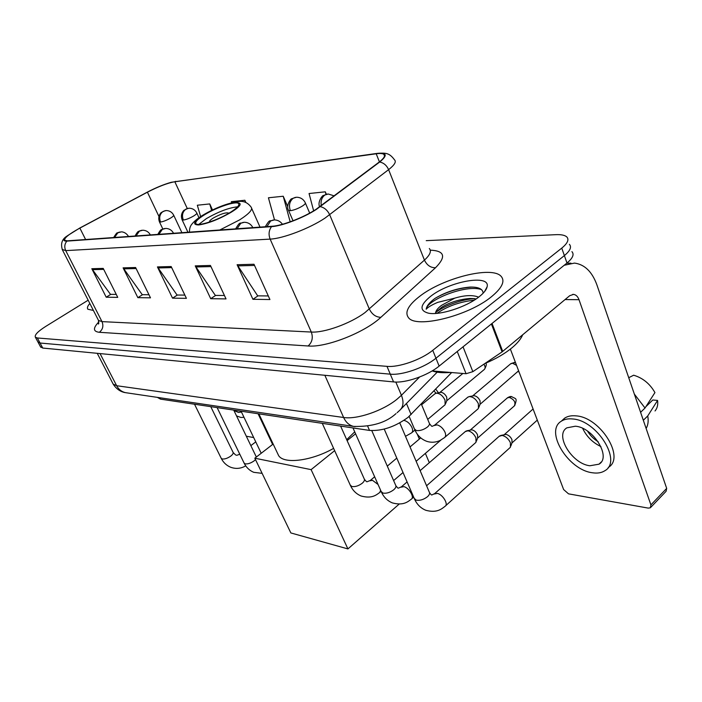<?xml version="1.0" encoding="UTF-8"?>
<svg xmlns="http://www.w3.org/2000/svg" width="702" height="702" viewBox="0 0 702 702"><rect width="100%" height="100%" fill="white"/><g stroke="black" fill="none" stroke-linecap="round" stroke-linejoin="round"><path stroke-width="1.05" d="M451.667 372.543L408.09 417.33C395.129 426.798 382.274 431.16 369.524 430.423L160.512 399.131L157.336 397.367M40.523 346.832L42.743 348.052L393.559 381.914C405.379 383.327 427.597 375.667 439.136 366.093L566.988 263.031C572.753 258.204 574.403 254.414 571.928 251.649M88.162 300.202L45.735 326.404C37.847 331.423 34.398 335.021 35.372 337.206L37.346 337.969L386.986 366.356C398.78 367.585 421.095 359.81 432.748 350.316L561.758 248.113L564.382 255.589C570.173 250.79 571.84 247.025 569.383 244.322C571.84 247.025 570.173 250.79 564.382 255.589L435.951 358.222L564.382 255.589L566.988 263.031M386.986 366.356L390.277 374.157C402.088 375.473 424.35 367.76 435.951 358.222C424.35 367.76 402.088 375.473 390.277 374.157L40.049 343.024L390.277 374.157L393.559 381.914M37.847 341.83L40.049 343.024L37.847 341.83M491.303 296.849C502.079 287.987 505.343 281.133 501.088 276.298C491.821 265.637 442.962 278.106 419.831 296.218C408.213 305.177 404.44 312.337 408.52 317.708C416.128 328.703 467.997 316.119 491.303 296.849C502.079 287.987 505.343 281.133 501.088 276.298C491.821 265.637 442.962 278.106 419.831 296.218C408.213 305.177 404.44 312.337 408.52 317.708C416.128 328.703 467.997 316.119 491.303 296.849M315.953 209.38C303.615 217.532 282.274 225.719 272.148 226.255L67.383 240.83L64.724 240.356C63.908 238.162 68.954 234.082 79.87 228.097L147.411 192.199C158.398 186.539 167.532 183.046 174.807 181.721L376.202 153.782C380.089 153.247 382.643 153.44 383.889 154.343C385.547 155.8 383.941 158.406 379.062 162.162L315.953 209.38M316.47 209.336L379.668 162.03C387.899 155.265 386.916 152.404 376.72 153.448L171.349 182.274C164.005 184.319 155.958 187.618 147.192 192.19L79.686 228.08L67.682 235.574C62.978 239.391 62.706 241.242 66.865 241.119L271.551 226.641C281.923 226.097 303.817 217.699 316.47 209.336M116.26 294.41L110.477 294.357L91.813 268.717L106.204 297.2L117.743 297.367L103.22 268.401L91.813 268.717M110.776 294.357L106.204 297.2M148.964 294.743L142.252 294.673L123.104 267.857L137.855 297.657L150.482 297.832L135.6 267.515L123.104 267.857M142.55 294.682L137.855 297.657M268.304 295.946L257.687 295.84L237.109 264.724L252.922 299.298L269.928 299.535L253.992 264.259L237.109 264.724M258.02 295.84L252.922 299.298M224.438 295.507L215.347 295.41L195.244 265.874L210.705 298.692L226.026 298.912L210.433 265.461L195.244 265.874M215.672 295.419L210.705 298.692M184.863 295.103L177.053 295.024L157.432 266.918L172.534 298.148L186.416 298.35L171.174 266.541L157.432 266.918M177.369 295.033L172.534 298.148M89.83 303.466C87.557 306.054 86.899 307.985 87.864 309.24L93.401 310.451L87.864 309.24C86.899 307.985 87.557 306.054 89.83 303.466M561.758 248.113C567.576 243.331 569.269 239.61 566.821 236.951C564.908 235.205 561.302 234.442 555.993 234.67L426.237 240.654M212.504 209.959L209.749 203.931L197.332 205.23L200.623 216.576M326.325 194.261L325.298 191.821L309.055 193.524L313.645 210.828M245.84 202.43L244.866 200.254L231.344 201.667L231.651 202.755M287.688 206.528L283.231 196.235L268.436 197.78L274.508 219.901M283.231 196.235L290.172 221.841M325.298 191.821L325.965 194.357M244.866 200.254L245.437 202.273M209.749 203.931L211.609 210.389M432.292 370.954C436.855 372.569 442.909 373.069 450.465 372.446M484.88 363.522C495.814 358.933 504.896 353.65 512.127 347.683C517.506 343.155 521.016 338.873 522.665 334.828M483.16 293.182C482.809 288.908 478.431 286.872 470.015 287.083C457.73 288.101 446.112 291.839 435.161 298.297L433.994 299.157C429.133 302.887 426.535 306.239 426.193 309.205C428.088 307.09 431.941 304.808 437.758 302.351L454.782 298.139L441.391 305.431C437.513 308.45 435.547 311.126 435.486 313.461M454.782 298.139C464.812 295.147 472.762 294.822 478.615 297.157M435.582 313.461L436.284 311.899L442.014 307.011C450.333 302.132 459.643 299.289 469.945 298.482L476.184 298.903M479.159 296.744C483.792 293.076 486.442 289.777 487.1 286.837C490.724 273.868 449.464 281.256 430.651 296.314C420.015 304.949 419.226 310.565 428.29 313.145C439.513 315.681 466.33 307.125 479.159 296.744M426.193 309.205C426.816 300.21 465.724 284.082 481.493 289.593M437.004 313.346C447.297 306.23 459.713 301.834 474.262 300.158M435.161 298.297C446.411 291.839 458.476 288.118 471.358 287.136L473.341 287.109M436.109 312.171C444.138 305.765 462.267 299.149 474.727 298.666M432.107 370.937L466.067 373.727L457.239 351.5M564.215 265.259L574.49 263.092C584.582 264.417 592.032 271.63 596.84 284.714L666.681 488.39L666.093 491.295L650.851 507.274M510.38 349.096L563.627 489.548L568.532 493.848L648.262 508.108L650.359 507.792L650.921 504.896L579.01 299.701C577.807 296.516 575.991 294.743 573.552 294.384L569.743 295.682L502.079 351.895L472.841 371.665L466.067 373.727M589.873 465.759L599.008 464.18C611.679 457.142 593.216 427.369 575.359 426.211L566.865 427.843C554.404 435.038 571.981 463.846 589.873 465.759M655.027 410.968C657.3 408.283 658.151 404.764 657.581 400.43L652.799 399.991L645.919 406.642M608.283 467.418C625.605 457.827 600.35 417.19 576.061 415.874C571.463 415.4 567.655 416.154 564.645 418.146L561.969 420.603M572.7 418.971C568.111 418.48 564.303 419.234 561.302 421.218C544.41 431.028 568.102 469.989 592.444 472.771C597.499 473.534 601.693 472.823 605.027 470.63C622.314 461.091 596.981 420.366 572.7 418.971M628.729 377.711L633.66 375.21C642.795 377.948 649.894 383.74 654.94 392.576L645.033 408.02L640.601 412.311M645.033 408.02L634.354 394.094M646.138 428.466C648.104 425.052 648.639 420.884 647.735 415.961L657.581 400.43M643.322 420.27L647.735 415.961M587.565 431.151C590.198 435.512 593.734 439.04 598.165 441.725M582.678 428.378C586.53 436.512 592.611 442.576 600.921 446.586M230.335 212.373C237.092 208.073 239.838 205.133 238.566 203.545C236.205 200.746 216.585 207.265 204.615 214.733C197.692 219.05 194.823 222.06 196.007 223.754C198.096 226.649 218.252 220.016 230.335 212.373M237.583 206.827C228.966 207.704 218.568 211.627 206.388 218.594L198.798 224.394M277.439 453.106L278.668 455.695C284.082 464.338 311.398 461.012 333.617 448.376M346.683 439.663L354.729 431.853M228.501 213.022L228.501 213.022C225.614 212.364 220.568 214.022 213.382 217.989C210.337 219.91 209.082 221.244 209.617 221.999M399.175 504.08L347.92 548.92L290.847 532.941L254.826 458.204L273.157 444.041M417.225 434.055L419.34 439.075M425.377 453.369L429.317 462.697M254.826 458.204L311.109 469.638L347.92 548.92M355.581 433.783L347.113 440.61M334.643 450.658L311.109 469.638M499.122 436.337L502.097 435.433C505.738 436.302 508.502 438.732 510.398 442.716L510.442 447.148L509.713 447.902L445.612 505.8M500.64 435.468L505.975 434.406C508.599 435.029 510.591 436.776 511.96 439.645L511.986 442.839L510.88 445.928M465.303 431.572L467.98 430.791C471.393 431.616 474.043 433.968 475.912 437.837L476.009 442.234L475.333 442.918L426.579 485.758M466.654 430.817L471.823 429.808C474.298 430.405 476.202 432.09 477.544 434.88L477.606 438.048L476.404 441.189M467.541 397.42L468.989 396.63C472.806 396.595 475.938 398.955 478.387 403.72L478.439 408.415L477.702 409.169L444.919 437.258M468.989 396.63L474.166 395.674C476.711 396.209 478.676 397.92 480.054 400.807L480.089 404.194L478.878 407.3M434.81 393.892L436.1 393.217C439.663 393.19 442.637 395.48 445.015 400.079L445.129 404.721L427.711 419.392M436.1 393.217L441.119 392.295C443.515 392.804 445.393 394.463 446.753 397.262L446.832 400.623L445.524 403.773M246.314 436.232L253.685 437.548M233.95 410.538L238.513 412.46L241.453 412.004M236.53 415.9L240.918 417.471L243.989 417.304M406.44 403.474L411.109 414.557M367.69 426.228L369.524 430.423M450.631 372.464L450.974 373.297M159.802 397.736L160.512 399.131M112.741 383.283L113.18 384.117L116.655 385.723L343.629 417.488C356.862 419.708 383.073 410.775 397.174 399.087L401.421 395.296L395.823 382.037M324.85 375.28L343.629 417.488C345.902 422.367 349.227 425.342 353.597 426.412L355.098 426.64M439.136 366.093L432.748 350.316M42.743 348.052L37.346 337.969M397.104 412.723L399.508 410.538C403.378 407.125 404.019 402.044 401.421 395.296L419.594 377.018M396.016 413.61C386.118 422.639 371.981 426.904 353.597 426.412L125.412 392.646C121.595 391.76 118.673 389.452 116.655 385.723L100.044 353.58M97.227 353.308L113.18 384.117C117.778 391.295 123.806 392.436 125.412 392.646L126.843 392.857M430.273 250.149C444.699 250.798 446.437 256.66 435.503 267.752L380.87 317.313C364.803 332.537 325.974 347.753 308.117 345.981L99.315 332.292C102.834 329.51 103.721 325.947 101.992 321.621L311.311 332.046C324.166 332.994 350.43 323.543 364.961 312.618L424.438 260.117C430.054 254.975 431.677 251.105 429.317 248.508M99.315 332.292C93.006 331.555 92.866 328.08 98.877 321.885M98.113 319.664L98.499 320.41L101.992 321.621L65.734 250.623L62.171 249.412M378.65 153.229C385.767 153.018 389.303 152.746 394.445 159.766C396.56 161.644 394.612 164.935 388.61 169.647L325.026 218.094C309.643 228.413 282.757 238.654 270.138 239.11C268.366 234.486 268.84 230.326 271.551 226.641M320.323 206.66C324.429 207.573 327.553 210.284 329.694 214.794L369.349 309.091C372.078 314.452 375.921 317.19 380.87 317.313M377.527 153.343L376.72 153.448M175.272 181.458L175.895 181.37M435.503 267.752C430.633 267.804 426.948 265.251 424.438 260.117L388.61 169.647C386.662 165.339 383.678 162.794 379.668 162.03M66.865 241.119C64.566 243.945 64.189 247.113 65.734 250.623L270.138 239.11L311.311 332.046C313.25 337.671 312.179 342.322 308.117 345.981M174.807 181.721L187.25 208.468M147.411 192.199L158.871 216.313M79.87 228.097L85.618 239.531M376.202 153.782L379.431 161.881M158.047 267.962L171.683 267.602M195.876 266.971L210.96 266.584M237.75 265.882L254.528 265.444M123.701 268.857L136.1 268.533M92.392 269.665L103.703 269.375M565.084 299.552L579.01 299.701M492.041 323.447L502.729 351.412M650.921 504.896L666.681 488.39M502.079 351.895L491.4 323.964M463.039 346.823L472.841 371.665M203.922 214.794C193.682 221.437 191.944 224.824 198.71 224.956C208.099 223.552 218.884 219.331 231.072 212.302C255.116 197.639 226.123 200.825 203.922 214.794M189.452 232.143C189.417 228.685 190.233 226.009 191.918 224.096C194.349 221.086 198.017 218.094 202.931 215.119C215.584 207.722 227.422 203.194 238.452 201.527C243.585 200.728 247.815 202.615 251.149 207.178C253.018 209.494 249.184 213.724 239.645 219.875L219.849 229.975M436.003 393.234L433.994 390.874M414.198 498.332L416.189 500.149C419.936 500.772 423.71 499.613 427.5 496.691C429.484 494.849 430.054 493.269 429.229 491.97L399.771 422.894M434.205 494.015L437.416 493.401C442.83 494.559 448.71 504.396 445.121 506.247C441.365 509.231 436.618 513.206 425.798 510.275C420.744 508.195 416.988 504.475 414.54 499.122L384.231 429.097M266.909 226.632L270.674 220.946L274.35 219.901C277.738 219.989 280.44 221.446 282.458 224.289M514.698 405.598C517.576 397.323 515.803 399.245 511.591 396.595L509.222 397.367C514.215 399.526 515.926 402.378 514.338 405.923L477.562 438.162M381.16 491.488L382.941 493.094C386.451 493.664 390.066 492.541 393.804 489.724C395.788 487.925 396.402 486.398 395.621 485.152L371.788 430.642M401.017 487.179L403.904 486.653C409.02 487.758 414.759 497.393 411.354 499.14C407.748 501.869 403.352 505.817 392.4 502.913C387.504 500.886 383.862 497.306 381.467 492.172L352.992 427.948M507.239 398.008L509.222 397.367M237.074 228.747L240.768 223.262L244.384 222.253C248.236 222.437 251.062 224.228 252.86 227.615L252.86 227.615M350.237 485.073L351.825 486.486C355.115 487.021 358.599 485.933 362.267 483.213C364.268 481.449 364.9 479.966 364.18 478.773L340.619 426.096M369.91 480.782L372.508 480.335L378.053 484.477M380.651 490.321L379.738 492.471C376.184 495.086 371.867 498.894 361.135 496.016C356.388 494.041 352.843 490.593 350.509 485.661L322.271 423.35M158.889 234.31L162.373 229.335L165.804 228.413C169.296 228.58 171.867 230.177 173.508 233.204L173.57 233.266M136.021 235.942L139.444 231.116L142.813 230.212C146.209 230.379 148.701 231.923 150.298 234.837L150.36 234.924M244.033 462.934L245.068 463.829C247.674 464.233 250.693 463.25 254.106 460.881L255.493 459.591M256.344 457.037L233.731 410.091M114.523 237.469L117.875 232.783L121.183 231.906C121.288 231.748 125.561 231.721 128.466 236.381L128.536 236.477M221.13 458.143L222.069 458.941C224.543 459.327 227.457 458.371 230.809 456.072C232.818 454.466 233.555 453.185 233.02 452.22L210.767 406.66M239.698 454.141L239.733 454.106C237.759 455.15 236.539 455.475 236.074 455.089M515.496 362.574L512.539 363.224L516.558 365.382M518.611 370.805L480.036 404.326M321.253 205.616C320.568 200.895 321.797 197.35 324.938 194.989L328.238 193.998L334.205 195.876M414.443 428.975L416.409 430.563C420.059 430.931 423.736 429.747 427.439 427.027C429.317 425.368 429.896 423.999 429.176 422.894L421.305 404.001M434.152 425.561L437.1 424.885C440.496 425.895 443.129 428.334 445.007 432.213C445.998 434.81 445.814 436.618 444.471 437.644L439.996 440.514C435.784 442.435 431.484 442.743 427.088 441.444C421.481 439.47 417.365 435.547 414.742 429.677L409.152 416.426M510.556 363.89L512.539 363.224M483.924 364.171C485.407 366.611 485.494 368.401 484.204 369.55L446.77 400.754M290.374 210.688C294.12 210.135 298.148 208.582 302.439 206.019C304.852 204.431 305.782 203.317 305.23 202.667C303.396 199.131 300.5 197.323 296.542 197.236L293.304 198.192C289.566 201.202 288.592 205.37 290.374 210.688L288.548 210.416C285.389 205.361 291.602 197.753 291.663 198.841L295.481 197.332M403.887 420.41L404.405 420.489C407.608 421.454 410.126 423.815 411.969 427.579C412.978 430.133 412.837 431.905 411.556 432.888L405.493 436.319M288.382 210.012L293.041 220.779M183.345 220.042C186.293 219.594 189.751 218.234 193.708 215.97C196.121 214.47 197.13 213.434 196.735 212.881C195.095 209.845 192.541 208.292 189.066 208.204L186.03 209.064C182.538 211.732 181.642 215.391 183.345 220.042L182.125 219.858C180.818 216.427 181.37 213.268 183.801 210.381L188.057 208.301M182.02 219.629L187.934 232.248M160.547 222.034C163.338 221.604 166.681 220.288 170.56 218.085C172.964 216.611 173.982 215.602 173.622 215.066C172.025 212.136 169.542 210.626 166.172 210.539L163.18 211.381C159.749 213.97 158.871 217.523 160.547 222.034L159.433 221.867C158.169 218.34 158.74 215.242 161.153 212.548L165.172 210.635M159.345 221.665L162.82 228.966M40.742 347.236L35.372 337.206M437.17 372.174L401.035 408.985M98.833 323.174L98.464 324.052L98.499 320.41L62.46 249.973C60.39 243.699 62.004 238.996 67.304 235.881M383.889 154.343L384.52 155.949M484.547 291.62L487.1 286.837M470.015 287.083L471.358 287.136M474.28 298.613L469.945 298.482M566.707 263.25L570.98 263.162M572.718 294.384L573.552 294.384M601.219 462.021L599.008 464.18M564.645 418.146L561.302 421.218M238.934 204.361L238.566 203.545M278.668 455.695L258.871 413.855M260.012 227.115L251.693 208.406M438.399 392.734L435.723 389.083M429.58 492.795L431.256 494.84M431.756 495.007L434.67 493.611L499.631 435.889M533.09 408.994L504.378 434.564M537.302 420.103L511.951 442.944M395.937 485.854L397.78 488.013M398.306 488.18L401.404 486.837L407.09 481.923M420.138 470.638L465.733 431.195M511.31 396.569C510.644 396.305 509.398 396.691 507.564 397.718L470.384 429.949M265.286 226.746C270.454 218.094 269.287 222.069 273.183 219.98M411.776 498.762L413.662 497.104M364.452 479.378L366.426 481.616M366.97 481.791L370.244 480.501L374.649 476.781M387.302 466.11L396.788 458.108M410.021 446.937L420.744 437.89M235.618 228.852C240.751 220.41 239.259 224.447 243.225 222.332M380.089 492.163L381.081 491.312M393.62 480.572L403.027 472.516M416.146 461.284L440.944 440.04M241.058 411.188L261.214 453.273M258.073 413.741L272.622 444.463M157.827 234.389C161.592 227.597 161.451 230.396 162.013 229.326L164.698 228.483M262.136 473.359L253.72 472.314C249.508 470.533 246.332 467.514 244.191 463.267L217.12 407.608M135.065 236.012C138.706 229.431 138.548 232.16 139.093 231.116L141.725 230.282M233.169 452.527L235.512 454.896M245.726 465.865C240.83 468.682 235.767 469.129 230.554 467.207C226.465 465.461 223.368 462.539 221.279 458.432L194.515 404.22M250.833 445.638L255.756 441.883M267.243 433.108L267.787 432.695M113.654 237.53C118.287 230.019 116.927 234.117 117.989 232.581L120.112 231.985M518.111 371.77L518.717 371.077M429.475 423.631L431.59 426.193M432.16 426.342L434.564 425.219L467.98 397.042M514.531 362.443L510.889 363.61L472.771 395.814M319.603 206.853C317.12 201.325 323.306 194.638 323.253 195.612L327.158 194.094M484.52 369.287C486.407 365.795 486.802 363.759 485.705 363.18M421.612 404.738L435.179 393.585M462.872 373.464L439.864 392.427M411.934 432.572L414.926 430.072M309.687 213.11L305.405 203.08M198.964 217.708L196.841 213.118M259.951 416.154L259.108 415.926M181.906 232.678L173.719 215.268"/></g></svg>
